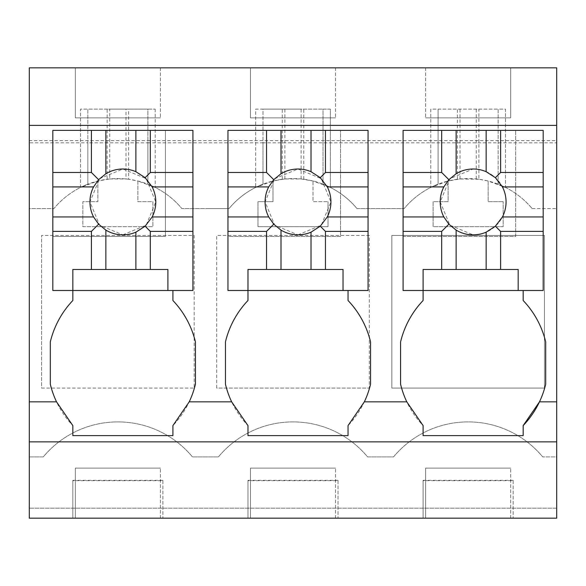 <?xml version="1.0" encoding="UTF-8"?>
<svg xmlns="http://www.w3.org/2000/svg" width="586" height="586" viewBox="0 0 586 586"><rect width="100%" height="100%" fill="white"/><g stroke="black" fill="none" stroke-linecap="round" stroke-linejoin="round"><path stroke-width="0.44" stroke-dasharray="2.93 2.2" d="M107.143 179.25L107.143 109.113L109.75 109.113L109.75 178.957L97.855 181.001L97.855 201.679L82.838 201.679L82.838 226.701L152.895 226.701L152.895 201.679L137.886 201.679L137.886 181.001L128.627 179.257L128.627 109.113L155.224 109.113L147.892 109.113L147.892 142.823L87.841 142.823L87.841 184.165A83.168 83.168 0 0 0 53.897 208.579L29.3 208.579L29.3 142.823L87.841 142.823L87.841 109.113L80.509 109.113L80.509 187.417L97.855 181.001A83.168 83.168 0 0 0 53.897 208.579L29.3 208.579L29.3 518.171L556.7 518.171L29.3 518.171L29.3 508.165L29.3 518.171L556.7 518.171L556.7 508.165L29.3 508.165L556.7 508.165L556.7 518.171L556.7 456.926L542.739 456.926L556.7 456.926L556.7 67.829L29.3 67.829L29.3 140.633L556.7 140.633M75.338 518.171L160.403 518.171L75.338 518.171L75.338 468.133L160.403 468.133L75.338 468.133L75.338 518.171M250.471 518.171L335.529 518.171L250.471 518.171L250.471 468.133L335.529 468.133L250.471 468.133L250.471 518.171M425.597 518.171L510.662 518.171L425.597 518.171L425.597 468.133L510.662 468.133L425.597 468.133L425.597 518.171M338.034 480.645L338.034 518.171L338.034 480.645L247.966 480.645L247.966 518.171L247.966 480.645M162.901 480.645L162.901 518.171L162.901 480.645L72.832 480.645L72.832 518.171L72.832 480.645M29.3 456.926L43.261 456.926A96.968 96.968 0 0 1 192.472 456.926L218.395 456.926A96.968 96.968 0 0 1 367.605 456.926L393.528 456.926A96.968 96.968 0 0 1 542.739 456.926A96.968 96.968 0 0 0 393.528 456.926L367.605 456.926A96.968 96.968 0 0 0 218.395 456.926L192.472 456.926A96.968 96.968 0 0 0 43.261 456.926L29.3 456.926M513.168 480.645L513.168 518.171L513.168 480.645L423.099 480.645L423.099 518.171L423.099 480.645M338.034 480.308L247.966 480.308M162.901 480.308L72.832 480.308M513.168 480.308L423.099 480.308M207.935 208.579L229.031 208.579A83.168 83.168 0 0 1 262.975 184.165L262.975 109.113L323.025 109.113L323.025 184.165A83.168 83.168 0 0 1 356.969 208.579A83.168 83.168 0 0 0 313.012 181.001L313.012 201.679L328.028 201.679L313.012 201.679L313.012 181.001C299.673 177.748 286.327 177.748 272.988 181.001A83.168 83.168 0 0 0 229.031 208.579L181.843 208.579A83.168 83.168 0 0 0 137.886 181.001C124.54 177.748 111.194 177.748 97.855 181.001L97.855 201.679L82.838 201.679L82.838 226.701L152.895 226.701L152.895 201.679L137.886 201.679L137.886 181.001L155.224 187.417L147.892 184.165A83.168 83.168 0 0 1 181.843 208.579L207.935 208.579M301.116 178.957L301.116 109.113L330.358 109.113L330.358 187.417L313.012 181.001L301.116 178.957L284.884 178.957L272.988 181.001L272.988 201.679L257.972 201.679L257.972 226.701L328.028 226.701L328.028 201.679L328.028 226.701L257.972 226.701L257.972 201.679L272.988 201.679L272.988 181.001L255.643 187.417L262.975 184.165L262.975 142.823L556.7 142.823M356.969 208.579L404.157 208.579A83.168 83.168 0 0 1 438.108 184.165L438.108 109.113L498.159 109.113L498.159 184.165A83.168 83.168 0 0 1 532.103 208.579A83.168 83.168 0 0 0 488.145 181.001L488.145 201.679L503.162 201.679L488.145 201.679L488.145 181.001C474.807 177.748 461.46 177.748 448.114 181.001A83.168 83.168 0 0 0 404.157 208.579L356.969 208.579M478.894 179.257L460.017 178.957L448.114 181.001L448.114 201.679L433.105 201.679L433.105 226.701L503.162 226.701L503.162 201.679L503.162 226.701L433.105 226.701L433.105 201.679L448.114 201.679L448.114 181.001L430.776 187.417L438.108 184.165L438.108 109.113L430.776 109.113L430.776 187.417L430.776 109.113L505.491 109.113L505.491 187.417L498.159 184.165L498.159 109.113L505.491 109.113L505.491 187.417L488.145 181.001L478.894 179.257L478.894 109.113M532.103 208.579L556.7 208.579L532.103 208.579M544.438 388.071L544.438 235.455L391.822 235.455L544.438 235.455L544.438 388.071L391.822 388.071L391.822 235.455L391.822 388.071L544.438 388.071M216.695 388.071L216.695 235.455L369.305 235.455L369.305 388.071L369.305 235.455L216.695 235.455L216.695 388.071L369.305 388.071L216.695 388.071M41.562 388.071L194.178 388.071L194.178 235.455L41.562 235.455L194.178 235.455L194.178 388.071L41.562 388.071L41.562 235.455L41.562 388.071M52.821 290.495L52.821 130.378L52.821 236.458L165.406 236.458L165.406 130.378L165.406 236.458L52.821 236.458L52.821 290.495L52.821 130.378L192.926 130.378L52.821 130.378L192.926 130.378L192.926 290.495L172.907 290.495L172.907 300.508A90.691 90.691 0 0 1 195.424 341.894L195.424 384.218A90.72 90.72 0 0 1 172.907 425.597L172.907 435.61L72.832 435.61L72.832 425.597A90.72 90.72 0 0 1 50.315 384.218L50.315 341.894A90.691 90.691 0 0 1 72.832 300.508L72.832 290.495L52.821 290.495L192.926 290.495L192.926 130.378L192.926 290.495M247.966 300.508L247.966 290.495L227.954 290.495L227.954 130.378L227.954 236.458L340.539 236.458L340.539 130.378L340.539 236.458L227.954 236.458L227.954 290.495L227.954 130.378L368.059 130.378L227.954 130.378L368.059 130.378L368.059 290.495L348.04 290.495L348.04 300.508A90.691 90.691 0 0 1 370.557 341.894L370.557 384.218A90.72 90.72 0 0 1 348.04 425.597L348.04 435.61L247.966 435.61L247.966 425.597A90.72 90.72 0 0 1 225.449 384.218L225.449 341.894M523.173 425.597L523.173 435.61L423.099 435.61L423.099 425.597A90.72 90.72 0 0 1 400.582 384.218L400.582 341.894A90.691 90.691 0 0 1 423.099 300.508L423.099 290.495L403.08 290.495L403.08 130.378L403.08 236.458L515.665 236.458L515.665 130.378L515.665 236.458L403.08 236.458L403.08 290.495L403.08 130.378L543.193 130.378L403.08 130.378L543.193 130.378L543.193 290.495L523.173 290.495L523.173 300.508A90.691 90.691 0 0 1 545.691 341.894L545.691 384.218A90.72 90.72 0 0 1 539.486 401.835M29.3 125.375L556.7 125.375M75.338 67.829L160.403 67.829L75.338 67.829L75.338 117.867L160.403 117.867L75.338 117.867L75.338 67.829M250.471 67.829L335.529 67.829L250.471 67.829L250.471 117.867L335.529 117.867L250.471 117.867L250.471 67.829M510.662 67.829L425.597 67.829L510.662 67.829L510.662 117.867L425.597 117.867L510.662 117.867L510.662 67.829M107.143 109.113L80.509 109.113L80.509 187.417L87.841 184.165L87.841 109.113L147.892 109.113L147.892 184.165L147.892 142.823L262.975 142.823L262.975 109.113L255.643 109.113L255.643 187.417L255.643 109.113L301.116 109.113M29.3 142.823L29.3 140.633M155.224 109.113L155.224 187.417L155.224 109.113M457.41 179.25L457.41 109.113M282.276 179.25L282.276 109.113M330.358 109.113L323.025 109.113L323.025 184.165L330.358 187.417L330.358 109.113M303.76 179.257L303.76 109.113M284.884 178.957L284.884 109.113M476.25 178.957L476.25 109.113M460.017 178.957L460.017 109.113M128.627 179.257L125.983 178.957L125.983 109.113L128.627 109.113M125.983 109.113L109.75 109.113M109.75 178.957L125.983 178.957M543.193 290.495L543.193 130.378L543.193 290.495L403.08 290.495M368.059 290.495L368.059 130.378L368.059 290.495L227.954 290.495M425.597 67.829L425.597 117.867L425.597 67.829M335.529 67.829L335.529 117.867L335.529 67.829M160.403 67.829L160.403 117.867L160.403 67.829M510.662 518.171L510.662 468.133L510.662 518.171M335.529 518.171L335.529 468.133L335.529 518.171M160.403 518.171L160.403 468.133L160.403 518.171M167.904 290.495L167.904 269.479L72.832 269.479L72.832 290.495M122.87 234.854L146.141 225.2L155.788 201.928L146.141 178.657L122.87 169.01L99.598 178.657L89.951 201.928L99.598 225.2L122.87 234.854M343.037 290.495L343.037 269.479L247.966 269.479L247.966 290.495M298.003 234.854L321.275 225.2L330.922 201.928L321.275 178.657L298.003 169.01L274.731 178.657L265.084 201.928L274.731 225.2L298.003 234.854M518.171 290.495L518.171 269.479L423.099 269.479L423.099 290.495M473.136 234.854A32.919 32.919 0 0 0 506.055 201.928A32.919 32.919 0 0 0 473.136 169.01L449.865 178.657L440.218 201.928L449.865 225.2L473.136 234.854"/><path stroke-width="0.88" d="M423.099 290.495L423.099 269.479L518.171 269.479L518.171 290.495L403.08 290.495L423.099 290.495L423.099 300.508A90.691 90.691 0 0 0 400.582 341.894L400.582 384.218A90.72 90.72 0 0 0 406.787 401.835L364.353 401.835L348.04 425.597L348.04 435.61L247.966 435.61L247.966 425.597L231.653 401.835L189.219 401.835L172.907 425.597L172.907 435.61L72.832 435.61L72.832 425.597L56.52 401.835L29.3 401.835L29.3 518.171L556.7 518.171L556.7 441.866L29.3 441.866M556.7 441.866L556.7 401.835L539.486 401.835L523.173 425.597A90.72 90.72 0 0 0 545.691 384.218L545.691 341.894A90.691 90.691 0 0 0 523.173 300.508L523.173 290.495L543.193 290.495L543.193 231.389L500.591 231.389L500.591 269.479M406.787 401.835L423.099 425.597L423.099 435.61L523.173 435.61L523.173 425.597M29.3 125.375L556.7 125.375L556.7 67.829L29.3 67.829L29.3 401.835M72.832 290.495L72.832 269.479L167.904 269.479L167.904 290.495L52.821 290.495L72.832 290.495L72.832 300.508A90.691 90.691 0 0 0 50.315 341.894L50.315 384.218A90.72 90.72 0 0 0 56.52 401.835M189.219 401.835A90.72 90.72 0 0 0 195.424 384.218L195.424 341.894A90.691 90.691 0 0 0 172.907 300.508L172.907 290.495L192.926 290.495L192.926 231.389L150.324 231.389L150.324 269.479M247.966 290.495L247.966 269.479L343.037 269.479L343.037 290.495L227.954 290.495L247.966 290.495L247.966 300.508A90.691 90.691 0 0 0 225.449 341.894L225.449 384.218A90.72 90.72 0 0 0 231.653 401.835M364.353 401.835A90.72 90.72 0 0 0 370.557 384.218L370.557 341.894A90.691 90.691 0 0 0 348.04 300.508L348.04 290.495L368.059 290.495L368.059 231.389L325.457 231.389L325.457 269.479M556.7 125.375L556.7 401.835M247.966 300.508A90.691 90.691 0 0 0 225.449 341.894M105.861 269.479L105.861 230.115A32.919 32.919 0 0 0 135.879 232.173L135.879 269.479M105.861 230.115L98.616 224.189L91.416 231.389L91.416 269.479M150.324 231.389L145.13 226.189L135.879 232.173M150.324 172.474L145.13 177.675L135.879 171.691A32.919 32.919 0 0 0 105.861 173.749L105.861 130.378L150.324 130.378L150.324 172.474L192.926 172.474L192.926 231.389M145.13 177.675L152.17 186.919L192.926 186.919M145.123 226.189L152.17 216.945A32.919 32.919 0 0 0 152.17 186.919M98.616 224.189L93.57 216.945A32.919 32.919 0 0 1 93.57 186.919L98.616 179.675L105.861 173.749M52.821 172.474L91.416 172.474L91.416 130.378L52.821 130.378L52.821 216.945L93.57 216.945M52.821 216.945L52.821 231.389L91.416 231.389M52.821 231.389L52.821 290.495M167.904 290.495L192.926 290.495M152.17 216.945L192.926 216.945M135.879 171.691L135.879 130.378M91.416 130.378L105.861 130.378M91.416 172.474L98.616 179.675M52.821 186.919L93.57 186.919M192.926 172.474L192.926 130.378L150.324 130.378M280.994 269.479L280.994 230.115A32.919 32.919 0 0 0 311.012 232.173L311.012 269.479M280.994 230.115L273.75 224.189L266.549 231.389L266.549 269.479M325.457 231.389L320.256 226.189L311.012 232.173M325.457 172.474L320.256 177.675L311.012 171.691A32.919 32.919 0 0 0 280.994 173.749L280.994 130.378L325.457 130.378L325.457 172.474L368.059 172.474L368.059 231.389M320.256 177.675L327.303 186.919L368.059 186.919M320.256 226.189L327.303 216.945A32.919 32.919 0 0 0 327.303 186.919M273.75 224.189L268.703 216.945A32.919 32.919 0 0 1 268.703 186.919L273.75 179.675L280.994 173.749M227.954 172.474L266.549 172.474L266.549 130.378L227.954 130.378L227.954 216.945L268.703 216.945M227.954 216.945L227.954 231.389L266.549 231.389M227.954 231.389L227.954 290.495M343.037 290.495L368.059 290.495M327.303 216.945L368.059 216.945M311.012 171.691L311.012 130.378M266.549 130.378L280.994 130.378M266.549 172.474L273.75 179.675M227.954 186.919L268.703 186.919M368.059 172.474L368.059 130.378L325.457 130.378M456.12 269.479L456.12 230.115A32.919 32.919 0 0 0 486.146 232.173L486.146 269.479M456.12 230.115L448.876 224.189L441.676 231.389L441.676 269.479M500.591 231.389L495.39 226.189L486.146 232.173M500.591 172.474L495.39 177.675L486.146 171.691A32.919 32.919 0 0 0 456.12 173.749L456.12 130.378L500.591 130.378L500.591 172.474L543.193 172.474L543.193 231.389M495.39 177.675L502.436 186.919L543.193 186.919M495.39 226.189L502.436 216.945A32.919 32.919 0 0 0 502.436 186.919M448.876 224.189L443.836 216.945A32.919 32.919 0 0 1 443.836 186.919L448.876 179.675L456.12 173.749M403.08 172.474L441.676 172.474L441.676 130.378L403.08 130.378L403.08 216.945L443.836 216.945M403.08 216.945L403.08 231.389L441.676 231.389M403.08 231.389L403.08 290.495M518.171 290.495L543.193 290.495M502.436 216.945L543.193 216.945M486.146 171.691L486.146 130.378M441.676 130.378L456.12 130.378M441.676 172.474L448.876 179.675M403.08 186.919L443.836 186.919M543.193 172.474L543.193 130.378L500.591 130.378"/></g></svg>
